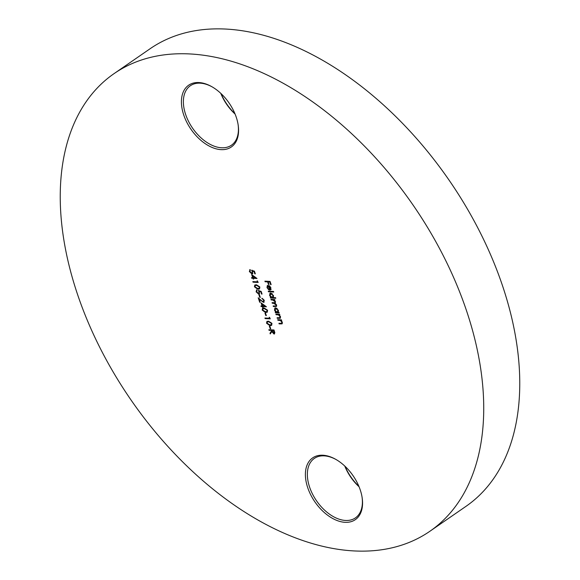 <?xml version="1.0" encoding="UTF-8"?>
<svg xmlns="http://www.w3.org/2000/svg" width="580" height="580" viewBox="0 0 580 580"><rect width="100%" height="100%" fill="white"/><g stroke="black" fill="none" stroke-linecap="round" stroke-linejoin="round"><path stroke-width="0.87" d="M183.679 114.804A37.533 23.135 55.4 0 1 211.642 86.587A37.533 23.135 55.4 0 1 236.321 117.392A37.533 23.135 55.4 0 1 238.17 125.019A37.533 23.135 55.4 0 1 218.058 149.27A37.533 23.135 55.4 0 1 183.679 114.804M212.062 86.833A36.141 22.279 -124.6 0 0 190.363 85.731A36.141 22.279 -124.6 0 0 185.556 114.231A36.141 22.279 -124.6 0 0 231.435 145.218A36.141 22.279 -124.6 0 0 238.097 124.533M307.654 487.483A37.533 23.135 55.4 0 1 335.617 459.273A37.533 23.135 55.4 0 1 360.296 490.078A37.533 23.135 55.4 0 1 362.152 497.698A37.533 23.135 55.4 0 1 342.033 521.949A37.533 23.135 55.4 0 1 307.654 487.483M336.037 459.512A36.141 22.279 -124.6 0 0 314.338 458.417A36.141 22.279 -124.6 0 0 309.531 486.91A36.141 22.279 -124.6 0 0 355.41 517.897A36.141 22.279 -124.6 0 0 362.072 497.22M114.013 73.66L150.039 48.785A278.016 171.39 55.4 0 1 502.99 287.158A278.016 171.39 55.4 0 1 465.986 506.34L429.961 531.215A278.016 171.39 55.4 0 1 77.01 292.842A278.016 171.39 55.4 0 1 114.013 73.66A278.016 171.39 55.4 0 1 466.958 312.033A278.016 171.39 55.4 0 1 429.961 531.215M269.352 326.185L269.881 326.207L270.722 328.737L270.193 328.715L269.352 326.185M269.229 317.224L270.294 318.855L265.132 318.601L264.937 318.007L269.57 318.239L269.229 317.224M262.175 310.082L262.53 308.313L264.154 308.024L267.598 310.351L267.199 312.2L265.64 312.489L262.175 310.082L262.733 308.197M263.189 301.76L263.762 300.382L261.863 298.207L264.299 300.44L263.429 302.347L259.209 299.215L260.224 302.274L259.695 302.245L258.209 297.779L261.196 300.433L263.189 301.76L263.726 301.498M264.023 302.202L263.429 302.347L263.784 302.1L262.392 301.44M257.063 290.428L256.621 291.834L258.484 293.567L259.093 292.037L258.354 290.573L261.152 291.377L262.051 294.075L261.522 294.046L260.775 291.812L259.303 291.392L259.383 293.98L258.658 294.154L256.084 291.776L256.868 289.84L256.788 290.544L257.15 290.297M256.382 290.014L256.868 289.84M258.484 293.567L259.101 293.299M257.121 280.814L258.18 282.445L253.025 282.192L252.829 281.597L257.455 281.829L257.121 280.814M250.335 270.2L249.893 271.607L251.756 273.339L252.365 271.81L251.618 270.352L254.424 271.15L255.323 273.847L254.794 273.818L254.047 271.585L252.575 271.164L252.655 273.76L251.93 273.927L249.356 271.549L250.139 269.613L250.06 270.316L250.422 270.07M249.646 269.787L250.139 269.613M251.756 273.339L252.373 273.071M275.87 314.113L279.64 314.295L279.836 314.889L279.154 314.853L280.51 316.716L280.285 318.253L277.269 318.326L277.073 317.731L279.886 317.702L280.372 316.346L280.01 316.593L278.473 314.911L276.065 314.701L275.87 314.113M279.683 317.796L280.01 316.593M270.962 299.36L274.731 299.548L274.927 300.135L274.275 300.106L275.543 301.796L275.145 303.282L276.638 305.087L276.428 306.457L273.347 306.523L273.151 305.935L276.029 305.943L276.145 304.964L273.716 303.311L272.252 303.238L272.056 302.651L274.92 302.644L275.05 301.673L272.745 300.027L271.157 299.954L270.962 299.36M268.243 291.189L273.535 291.45L273.731 292.037L268.438 291.776L268.243 291.189M264.908 281.155L270.07 281.409L271.135 284.613L270.606 284.591L269.736 281.974L268.149 281.894L269.019 284.512L268.489 284.483L267.619 281.873L265.103 281.75L264.908 281.155M270.802 289.724L269.664 290.181L268.236 285.882L267.431 287.564L268.772 289.884L266.988 287.615L267.351 285.49L269.57 285.911L270.896 287.825L270.548 289.971M271.157 289.471L270.026 289.927L268.598 285.635L267.873 285.925M275.609 297.685L275.805 298.272L270.512 298.011L270.316 297.424L270.969 297.453L269.599 295.459L269.968 293.233L270.73 293.052L273.506 295.669L273.361 297.576L275.609 297.685M278.994 312.359L279.19 312.946L275.42 312.765L275.224 312.171L275.877 312.207L274.507 310.206L274.876 307.987L275.638 307.799L278.414 310.416L278.298 312.323L278.994 312.359M277.719 319.674L281.488 319.856L281.684 320.45L281.003 320.414L282.358 322.277L282.134 323.814L279.125 323.887L278.929 323.299L281.735 323.27L282.221 321.907L281.865 322.154L280.321 320.472L277.914 320.262L277.719 319.674M281.532 323.357L281.865 322.154M251.662 274.579L256.998 278.487L253.424 278.313L253.677 279.074L252.894 278.284L251.706 278.226L251.51 277.639L252.699 277.697L251.662 274.579M254.439 286.825L254.794 285.048L256.411 284.758L259.862 287.093L259.463 288.934L257.897 289.224L254.439 286.825L254.997 284.932M258.919 294.829L259.449 294.857L260.289 297.388L259.76 297.359L258.919 294.829M261.08 302.898L266.416 306.805L262.849 306.632L263.095 307.393L262.32 306.602L261.123 306.544L260.927 305.957L262.117 306.015L261.08 302.898M264.973 313.033L265.502 313.062L266.343 315.592L265.814 315.563L264.973 313.033M266.546 323.234L266.901 321.458L268.525 321.168L271.969 323.502L271.578 325.344L270.012 325.634L266.546 323.234L267.105 321.342M268.837 329.723L273.992 329.976L274.855 332.775L273.992 334.036L271.817 331.637L270.236 333.935L269.997 333.21L271.57 330.912L271.411 330.433L269.033 330.31L268.837 329.723M274.536 333.906L273.992 334.036L274.347 333.79L272.172 331.39L271.817 331.637M345.078 466.334A37.533 23.135 -124.6 0 0 358.897 486.345M221.103 93.656A37.533 23.135 -124.6 0 0 234.922 113.665M235.088 114.064A36.141 22.279 55.4 0 1 220.784 93.358M359.063 486.75A36.141 22.279 55.4 0 1 344.767 466.037M271.041 284.345L270.606 284.591M270.962 284.338L270.091 281.728L269.736 281.974M270.091 281.728L268.149 281.894M268.924 284.236L268.489 284.483M268.844 284.236L267.974 281.626L267.619 281.873M267.974 281.626L265.103 281.75M268.808 289.427L268.207 288.876M267.51 287.781L266.988 287.615M267.351 287.368L267.532 285.389M270.026 289.927L269.664 290.181M268.598 285.635L268.032 285.773M270.294 289.362L270.802 287.579L270.447 287.832L269.678 286.578L270.034 286.332L269.077 285.715L268.721 285.969L269.932 289.616L270.382 289.333M269.678 286.578L268.721 285.969M269.932 289.616L270.447 287.832M273.644 291.769L268.438 291.776M275.717 298.004L270.512 298.011M270.084 295.539L269.599 295.459M269.961 295.213L270.164 293.132M272.353 293.864L271.281 293.393L270.563 293.69M272.556 297.264L273.39 295.343M272.948 297.221L272.194 297.518L273.05 295.655L270.918 293.639L270.367 293.792L270.722 293.538M271.281 293.393L270.07 295.503L272.194 297.518M274.84 299.867L274.275 300.106M276.587 306.312L273.347 306.523M276.167 305.769L276.537 304.812M275.188 303.253L272.252 303.238M275.065 302.477L275.435 301.506M274.318 300.07L271.157 299.954M279.103 312.678L275.42 312.765M274.985 310.286L274.507 310.206M274.869 309.959L275.072 307.879M277.255 308.611L276.189 308.139L275.464 308.437M277.465 312.018L278.291 310.097M277.856 311.967L277.102 312.265L277.95 310.401L275.826 308.386L275.268 308.538L275.63 308.292M278.313 310.155L277.95 310.401M276.189 308.139L274.978 310.249L277.102 312.265M279.748 314.614L279.154 314.853M280.445 318.101L277.269 318.326M279.19 314.831L278.473 314.911M278.828 314.657L276.065 314.701M281.597 320.174L281.003 320.414M282.293 323.662L279.125 323.887M281.039 320.392L280.321 320.472M280.684 320.225L277.914 320.262M255.229 273.579L254.794 273.818M255.156 273.571L254.41 271.339L254.047 271.585M254.41 271.339L252.575 271.164M252.815 273.615L251.93 273.927M252.293 273.68L249.712 271.295L249.356 271.549M249.712 271.295L249.842 269.685M252.119 273.093L252.365 271.81M252.728 271.563L251.981 270.099M256.737 278.212L253.424 278.313M253.59 278.799L253.148 279.045M253.511 278.799L253.257 278.037L252.894 278.284M253.257 278.037L251.706 278.226M252.242 274.993L253.061 277.45L252.699 277.697M255.468 277.834L255.831 277.588L252.938 275.514L252.575 275.761L253.228 277.726L255.468 277.834L252.575 275.761M258.093 282.17L253.025 282.192M257.68 281.169L257.455 281.829M259.637 288.796L257.897 289.224M258.26 288.978L254.794 286.578M259.202 288.245L259.695 286.839L256.969 285.099L255.454 285.462M259.332 287.086L256.614 285.353L255.258 285.563L254.968 286.868L256.324 288.325L259.043 288.383L259.695 286.839M261.964 293.806L261.522 294.046M261.885 293.799L261.138 291.566L260.775 291.812M261.138 291.566L259.303 291.392M259.543 293.842L258.658 294.154M259.021 293.908L256.44 291.522L256.084 291.776M256.44 291.522L256.57 289.913M258.847 293.32L259.093 292.037M259.456 291.791L258.709 290.326M260.202 297.112L259.76 297.359M260.123 297.112L259.369 294.857M263.545 301.506L263.762 300.382M264.118 300.135L262.421 298.548L262.058 298.801M264.19 302.049L263.784 302.1M260.137 302.006L259.695 302.245M260.058 301.999L258.839 298.345M266.155 306.53L262.849 306.632M263.008 307.117L262.566 307.364M262.928 307.117L262.675 306.356L262.32 306.602M262.675 306.356L261.123 306.544M261.667 303.311L262.479 305.769L262.117 306.015M264.886 306.153L265.248 305.899L262.356 303.833L262 304.079L262.646 306.044L264.886 306.153L262 304.079M267.373 312.055L265.64 312.489M265.995 312.243L262.53 309.836M266.938 311.504L267.431 310.097L264.712 308.364L263.189 308.719M267.075 310.344L264.349 308.611L262.994 308.828L262.711 310.133L264.067 311.583L266.778 311.649L267.431 310.097M266.256 315.317L265.814 315.563M266.176 315.317L265.43 313.055M270.2 318.579L265.132 318.601M269.794 317.572L269.57 318.239M271.752 325.206L270.012 325.634M270.374 325.387L266.909 322.988M271.317 324.655L271.81 323.248L269.084 321.508L267.568 321.871M271.447 323.495L268.721 321.762L267.365 321.973L267.083 323.277L268.438 324.735L271.15 324.793L271.81 323.248M270.628 328.469L270.193 328.715M270.548 328.461L269.801 326.207M270.534 333.5L270.352 332.956L269.997 333.21M270.352 332.956L271.57 330.912M271.933 330.658L271.774 330.18L271.411 330.433M271.774 330.18L269.033 330.31M274.246 333.195L273.796 333.449L273.659 330.542L271.94 330.455L273.796 333.449M274.151 333.203L274.021 330.288L271.94 330.455M274.021 330.288L273.659 330.542M274.079 303.064L273.716 303.311M273.107 299.78L272.745 300.027M279.56 318.173L279.197 318.42M277.791 314.519L277.428 314.766M281.409 323.734L281.046 323.981M279.64 320.08L279.277 320.327M264.712 308.364L264.349 308.611M269.084 321.508L268.721 321.762M274.434 331.528L274.072 331.774M266.778 311.649L267.141 311.395M262.994 308.828L263.356 308.582M271.15 324.793L271.512 324.546M267.365 321.973L267.728 321.726"/></g></svg>
